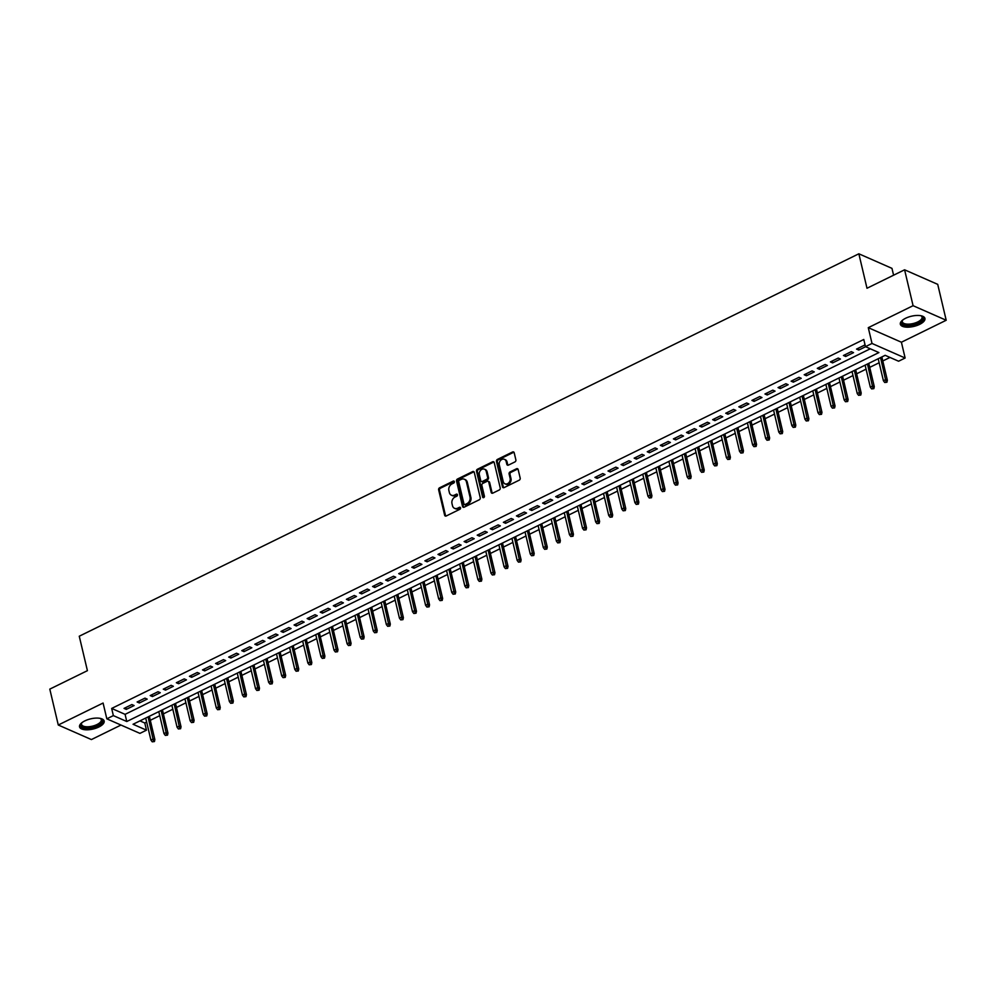 <?xml version="1.0" encoding="UTF-8"?>
<svg xmlns="http://www.w3.org/2000/svg" width="996" height="996" viewBox="0 0 996 996"><rect width="100%" height="100%" fill="white"/><g stroke="black" fill="none" stroke-linecap="round" stroke-linejoin="round"><path stroke-width="1.49" d="M454.363 481.653A1.108 0.884 -66.3 0 0 453.23 481.105L439.585 487.791A1.594 1.27 -66.3 0 0 438.638 489.833L444.627 515.193A1.594 1.27 -66.3 0 0 446.245 515.978L459.891 509.28A1.108 0.884 -66.3 0 0 459.43 507.313L457.662 508.184A5.092 4.059 -66.3 0 1 454.55 508.334A5.092 4.059 -66.3 0 1 452.483 505.682L451.985 503.578A5.092 4.059 -66.3 0 1 455.023 497.041L456.791 496.182A1.108 0.884 -66.3 0 0 456.33 494.203L454.562 495.074A5.092 4.059 -66.3 0 1 451.449 495.224A5.092 4.059 -66.3 0 1 449.383 492.584L448.885 490.468A5.092 4.059 -66.3 0 1 451.935 483.944L453.69 483.072A1.108 0.884 -66.3 0 0 454.363 481.653M454.288 481.442A1.108 0.884 -66.3 0 0 454.126 481.491L440.481 488.189A1.594 1.27 -66.3 0 0 439.535 490.231L445.523 515.592A1.594 1.27 -66.3 0 0 445.772 516.115M460.476 507.649A1.108 0.884 -66.3 0 0 460.314 507.711L457.662 508.184M457.376 494.539A1.108 0.884 -66.3 0 0 457.226 494.601L454.562 495.074M905.65 318.247A12.649 5.241 166.7 0 0 900.334 324.223A12.649 5.241 166.7 0 0 919.619 324.385A12.649 5.241 166.7 0 0 924.935 318.409A12.649 5.241 166.7 0 0 905.65 318.247M84.872 720.88A12.649 5.241 166.7 0 0 79.543 726.856A12.649 5.241 166.7 0 0 98.828 727.018A12.649 5.241 166.7 0 0 104.157 721.042A12.649 5.241 166.7 0 0 84.872 720.88M514.932 461.92A1.594 1.27 -66.3 0 0 515.878 459.891L514.197 452.769A1.594 1.27 -66.3 0 0 512.579 451.985L497.427 459.417A1.594 1.27 -66.3 0 0 496.481 461.459L502.47 486.82A1.594 1.27 -66.3 0 0 504.088 487.604L519.24 480.172A1.594 1.27 -66.3 0 0 520.186 478.13L518.157 469.539A1.594 1.27 -66.3 0 0 516.538 468.755L510.064 471.942A1.594 1.27 -66.3 0 0 509.105 473.984L510.114 478.242A4.258 3.399 -66.3 0 1 508.856 482.724A4.258 3.399 -66.3 0 1 504.972 483.819A4.258 3.399 -66.3 0 1 503.241 481.616L499.295 464.908A4.258 3.399 -66.3 0 1 500.552 460.426A4.258 3.399 -66.3 0 1 504.449 459.33A4.258 3.399 -66.3 0 1 506.167 461.546L506.827 464.323A1.594 1.27 -66.3 0 0 508.446 465.107L514.932 461.92M865.474 346.67L872.01 343.458L905.127 358.012L898.591 361.224L885.17 355.323L133.053 724.266L146.474 730.168L139.938 733.38L106.821 718.826L113.357 715.614L126.778 721.515L878.895 352.572L865.474 346.67L863.781 339.487L111.664 708.442L113.357 715.614M106.821 718.826L103.086 703.039L58.278 725.013L49.8 689.12L87.411 670.669L79.257 636.22L858.851 253.793L866.993 288.255L904.592 269.804L913.083 305.697L868.275 327.672L872.01 343.458M474.27 472.353A1.594 1.27 -66.3 0 0 472.652 471.581L457.5 479.014A1.594 1.27 -66.3 0 0 456.542 481.043L462.542 506.416A1.594 1.27 -66.3 0 0 464.161 507.188L479.313 499.755A1.594 1.27 -66.3 0 0 480.259 497.726L474.27 472.353M477.458 469.216L492.609 461.783A1.594 1.27 -66.3 0 1 494.228 462.567L500.229 487.928A1.594 1.27 -66.3 0 1 499.27 489.97L492.796 493.145A1.594 1.27 -66.3 0 1 491.177 492.373L488.737 482.076A1.594 1.27 -66.3 0 0 487.131 481.305L482.823 483.409A1.594 1.27 -66.3 0 0 481.877 485.45L484.405 496.157A1.108 0.884 -66.3 0 1 482.612 497.041L476.511 471.257A1.594 1.27 -66.3 0 1 477.458 469.216L478.354 469.614L493.506 462.181L492.609 461.783M904.592 269.804L937.722 284.358L946.2 320.251L913.083 305.697M58.278 725.013L91.408 739.567L120.989 725.051M131.883 704.558L124.039 708.405L126.268 709.389L134.124 705.542L131.883 704.558M144.968 698.134L137.112 701.993L139.353 702.977L147.196 699.117L144.968 698.134M158.04 691.722L150.197 695.569L152.438 696.553L160.281 692.706L158.04 691.722M171.125 685.31L163.282 689.157L165.51 690.141L173.366 686.294L171.125 685.31M184.21 678.886L176.354 682.733L178.595 683.717L186.439 679.87L184.21 678.886M197.283 672.474L189.439 676.321L191.68 677.305L199.524 673.458L197.283 672.474M210.368 666.05L202.512 669.91L204.753 670.893L212.609 667.034L210.368 666.05M223.44 659.638L215.597 663.485L217.838 664.469L225.681 660.622L223.44 659.638M236.525 653.227L228.682 657.074L230.91 658.057L238.766 654.21L236.525 653.227M249.61 646.802L241.754 650.662L243.995 651.645L251.839 647.786L249.61 646.802M262.683 640.391L254.839 644.238L257.08 645.221L264.924 641.374L262.683 640.391M275.768 633.979L267.924 637.826L270.153 638.81L278.009 634.962L275.768 633.979M288.852 627.555L280.997 631.402L283.238 632.385L291.081 628.538L288.852 627.555M301.925 621.143L294.081 624.99L296.322 625.974L304.166 622.127L301.925 621.143M315.01 614.719L307.154 618.578L309.395 619.562L317.251 615.702L315.01 614.719M328.082 608.307L320.239 612.154L322.48 613.138L330.323 609.291L328.082 608.307M341.167 601.895L333.324 605.742L335.552 606.726L343.408 602.879L341.167 601.895M354.252 595.471L346.396 599.318L348.637 600.302L356.481 596.455L354.252 595.471M367.325 589.059L359.481 592.906L361.722 593.89L369.566 590.043L367.325 589.059M380.41 582.635L372.566 586.495L374.795 587.478L382.651 583.619L380.41 582.635M393.495 576.223L385.639 580.07L387.88 581.054L395.723 577.207L393.495 576.223M406.567 569.812L398.724 573.659L400.965 574.642L408.808 570.795L406.567 569.812M419.652 563.387L411.796 567.247L414.037 568.23L421.893 564.371L419.652 563.387M432.725 556.976L424.881 560.823L427.122 561.806L434.966 557.959L432.725 556.976M445.81 550.564L437.966 554.411L440.195 555.395L448.051 551.547L445.81 550.564M458.895 544.14L451.039 547.987L453.28 548.97L461.123 545.123L458.895 544.14M471.967 537.728L464.124 541.575L466.365 542.559L474.208 538.712L471.967 537.728M485.052 531.304L477.209 535.163L479.437 536.147L487.293 532.287L485.052 531.304M498.137 524.892L490.281 528.739L492.522 529.723L500.365 525.876L498.137 524.892M511.209 518.48L503.366 522.327L505.607 523.311L513.45 519.464L511.209 518.48M524.294 512.056L516.438 515.916L518.679 516.899L526.535 513.04L524.294 512.056M537.367 505.644L529.523 509.491L531.764 510.475L539.608 506.628L537.367 505.644M550.452 499.233L542.608 503.08L544.837 504.063L552.693 500.216L550.452 499.233M563.537 492.808L555.681 496.655L557.922 497.639L565.765 493.792L563.537 492.808M576.609 486.397L568.766 490.244L571.007 491.227L578.85 487.38L576.609 486.397M589.694 479.972L581.851 483.832L584.079 484.815L591.935 480.956L589.694 479.972M602.779 473.561L594.923 477.408L597.164 478.391L605.008 474.544L602.779 473.561M615.852 467.149L608.008 470.996L610.249 471.98L618.093 468.132L615.852 467.149M628.937 460.725L621.081 464.584L623.322 465.568L631.178 461.708L628.937 460.725M642.009 454.313L634.166 458.16L636.407 459.144L644.25 455.297L642.009 454.313M655.094 447.901L647.251 451.748L649.479 452.732L657.335 448.885L655.094 447.901M668.179 441.477L660.323 445.324L662.564 446.308L670.408 442.461L668.179 441.477M681.252 435.065L673.408 438.912L675.649 439.896L683.493 436.049L681.252 435.065M694.337 428.641L686.493 432.501L688.722 433.484L696.578 429.625L694.337 428.641M707.421 422.229L699.566 426.076L701.807 427.06L709.65 423.213L707.421 422.229M720.494 415.818L712.65 419.665L714.891 420.648L722.735 416.801L720.494 415.818M733.579 409.393L725.735 413.24L727.964 414.224L735.82 410.377L733.579 409.393M746.664 402.982L738.808 406.829L741.049 407.812L748.892 403.965L746.664 402.982M759.736 396.557L751.893 400.417L754.121 401.4L761.977 397.541L759.736 396.557M772.821 390.146L764.965 393.993L767.206 394.976L775.05 391.129L772.821 390.146M785.894 383.734L778.05 387.581L780.291 388.565L788.135 384.717L785.894 383.734M798.979 377.31L791.135 381.169L793.364 382.153L801.22 378.293L798.979 377.31M812.064 370.898L804.208 374.745L806.449 375.729L814.292 371.882L812.064 370.898M825.136 364.486L817.293 368.333L819.534 369.317L827.377 365.47L825.136 364.486M838.221 358.062L830.378 361.909L832.606 362.893L840.462 359.046L838.221 358.062M851.306 351.65L843.45 355.497L845.691 356.481L853.535 352.634L851.306 351.65M111.664 708.442L125.085 714.344L870.292 348.787M865.225 345.6L864.379 345.226L856.535 349.086L858.776 350.069L865.586 346.72M139.963 720.88L144.781 722.996L146.661 722.075M150.309 720.282L159.734 715.663M163.381 713.871L172.818 709.239M176.466 707.446L185.891 702.827M189.539 701.035L198.976 696.403M202.624 694.623L212.061 689.991M215.709 688.199L225.133 683.58M228.781 681.787L238.218 677.156M241.866 675.375L251.303 670.744M254.951 668.951L264.376 664.332M268.024 662.539L277.461 657.908M281.109 656.115L290.533 651.496M294.181 649.703L303.618 645.072M307.266 643.292L316.703 638.66M320.351 636.867L329.776 632.248M333.423 630.456L342.861 625.824M346.508 624.044L355.945 619.412M359.593 617.62L369.018 612.988M372.666 611.208L382.103 606.576M385.751 604.784L395.175 600.165M398.836 598.372L408.26 593.74M411.908 591.96L421.345 587.329M424.993 585.536L434.418 580.917M438.066 579.124L447.503 574.493M451.151 572.7L460.588 568.081M464.236 566.288L473.66 561.657M477.308 559.877L486.745 555.245M490.393 553.452L499.818 548.833M503.478 547.041L512.903 542.409M516.551 540.629L525.988 535.997M529.635 534.205L539.06 529.586M542.708 527.793L552.145 523.161M555.793 521.369L565.23 516.75M568.878 514.957L578.303 510.326M581.95 508.545L591.387 503.914M595.035 502.121L604.46 497.502M608.12 495.709L617.545 491.078M621.193 489.297L630.63 484.666M634.278 482.873L643.702 478.254M647.35 476.462L656.787 471.83M660.435 470.037L669.872 465.418M673.52 463.626L682.945 458.994M686.593 457.214L696.03 452.582M699.678 450.79L709.102 446.171M712.763 444.378L722.187 439.746M725.835 437.966L735.272 433.335M738.92 431.542L748.345 426.911M751.992 425.13L761.43 420.499M765.077 418.706L774.515 414.087M778.162 412.294L787.587 407.663M791.235 405.882L800.672 401.251M804.32 399.458L813.744 394.839M817.405 393.047L826.829 388.415M830.477 386.622L839.914 382.003M843.562 380.211L852.987 375.579M856.635 373.799L866.072 369.167M869.72 367.375L879.157 362.756M882.805 360.963L889.976 357.44M893.586 275.207L891.968 268.36L858.851 253.793M868.275 327.672L901.405 342.226L946.2 320.251M901.405 342.226L905.127 358.012M144.781 722.996L146.474 730.168M125.085 714.344L126.778 721.515M126.268 709.389L125.832 707.521M139.353 702.977L138.917 701.109M152.438 696.553L151.99 694.685M165.51 690.141L165.075 688.273M178.595 683.717L178.16 681.862M191.68 677.305L191.232 675.437M204.753 670.893L204.317 669.026M217.838 664.469L217.389 662.601M230.91 658.057L230.474 656.19M243.995 651.645L243.559 649.778M257.08 645.221L256.632 643.354M270.153 638.81L269.717 636.942M283.238 632.385L282.802 630.53M296.322 625.974L295.874 624.106M309.395 619.562L308.959 617.694M322.48 613.138L322.032 611.27M335.552 606.726L335.117 604.858M348.637 600.302L348.202 598.447M361.722 593.89L361.274 592.022M374.795 587.478L374.359 585.611M387.88 581.054L387.444 579.199M400.965 574.642L400.517 572.775M414.037 568.23L413.601 566.363M427.122 561.806L426.674 559.939M440.195 555.395L439.759 553.527M453.28 548.97L452.844 547.115M466.365 542.559L465.916 540.691M479.437 536.147L479.001 534.279M492.522 529.723L492.086 527.868M505.607 523.311L505.159 521.443M518.679 516.899L518.244 515.032M531.764 510.475L531.316 508.607M544.837 504.063L544.401 502.196M557.922 497.639L557.486 495.784M571.007 491.227L570.559 489.36M584.079 484.815L583.644 482.948M597.164 478.391L596.729 476.524M610.249 471.98L609.801 470.112M623.322 465.568L622.886 463.7M636.407 459.144L635.958 457.276M649.479 452.732L649.043 450.864M662.564 446.308L662.128 444.453M675.649 439.896L675.201 438.028M688.722 433.484L688.286 431.617M701.807 427.06L701.371 425.192M714.891 420.648L714.443 418.781M727.964 414.224L727.528 412.369M741.049 407.812L740.601 405.945M754.121 401.4L753.686 399.533M767.206 394.976L766.771 393.121M780.291 388.565L779.843 386.697M793.364 382.153L792.928 380.285M806.449 375.729L806.013 373.861M819.534 369.317L819.086 367.449M832.606 362.893L832.17 361.038M845.691 356.481L845.243 354.613M858.776 350.069L858.328 348.202M451.449 495.224L452.346 495.622A5.092 4.059 -66.3 0 0 455.458 495.473M454.55 508.334L455.446 508.719A5.092 4.059 -66.3 0 0 458.558 508.57M474.021 471.843A1.594 1.27 -66.3 0 0 473.548 471.967L458.397 479.4A1.594 1.27 -66.3 0 0 457.438 481.442L463.439 506.802A1.594 1.27 -66.3 0 0 463.688 507.325M459.38 480.284A1.108 0.884 -66.3 0 0 458.708 481.715L463.974 503.976A1.108 0.884 -66.3 0 0 465.107 504.524L466.962 503.615A5.092 4.059 -66.3 0 0 470.012 497.091L466.414 481.865A5.092 4.059 -66.3 0 0 464.348 479.225A5.092 4.059 -66.3 0 0 461.235 479.375L459.38 480.284M464.422 504.561L465.319 504.947A1.108 0.884 -66.3 0 0 466.004 504.922L465.107 504.524M464.348 479.225L465.244 479.624A5.092 4.059 -66.3 0 1 467.311 482.263L470.909 497.477A5.092 4.059 -66.3 0 1 467.859 504.001L466.004 504.922M488.102 481.255L488.999 481.653A1.594 1.27 -66.3 0 1 489.634 482.475L492.074 492.759A1.594 1.27 -66.3 0 0 492.31 493.281M478.354 469.614A1.594 1.27 -66.3 0 0 477.408 471.643L483.508 497.44A1.108 0.884 -66.3 0 0 483.583 497.651M486.222 471.407A4.258 3.399 -66.3 0 0 484.492 469.191A4.258 3.399 -66.3 0 0 480.607 470.299A4.258 3.399 -66.3 0 0 479.35 474.781L480.744 480.657A1.594 1.27 -66.3 0 0 482.363 481.442L486.658 479.325A1.594 1.27 -66.3 0 0 487.604 477.296L486.222 471.407L487.119 471.805A4.258 3.399 -66.3 0 0 485.388 469.589L484.492 469.191M481.379 481.491L482.276 481.877A1.594 1.27 -66.3 0 0 483.259 481.827L482.363 481.442M487.119 471.805L488.501 477.682A1.594 1.27 -66.3 0 1 487.554 479.723L483.259 481.827M504.449 459.33L505.346 459.729A4.258 3.399 -66.3 0 1 507.064 461.932L507.723 464.721A1.594 1.27 -66.3 0 0 507.96 465.232M504.972 483.819L505.868 484.218A4.258 3.399 -66.3 0 0 509.753 483.11A4.258 3.399 -66.3 0 0 511.01 478.628L510.114 478.242M517.908 469.016A1.594 1.27 -66.3 0 0 517.434 469.153L510.948 472.328A1.594 1.27 -66.3 0 0 510.002 474.37L511.01 478.628M513.948 452.246A1.594 1.27 -66.3 0 0 513.475 452.383L498.324 459.816A1.594 1.27 -66.3 0 0 497.378 461.858L503.366 487.218A1.594 1.27 -66.3 0 0 503.615 487.741M152.226 741.808L154.43 741.559L152.226 741.808L150.906 740.04L153.26 738.883L154.866 739.592L149.35 716.273M153.533 741.161L148.068 716.908M150.906 740.04L145.702 718.066M154.866 739.592L154.43 741.559M97.62 725.449A10.944 4.532 -13.3 0 1 84.909 727.715A10.944 4.532 -13.3 0 1 81.622 723.034A10.944 4.532 -13.3 0 1 81.909 722.685A10.134 4.196 166.7 0 0 81.548 724.416A10.134 4.196 166.7 0 0 96.998 724.54A10.134 4.196 166.7 0 0 101.268 719.747A10.134 4.196 166.7 0 0 100.148 718.365A10.944 4.532 -13.3 0 1 100.584 718.552A10.944 4.532 -13.3 0 1 97.62 725.449M79.493 726.109A12.562 5.204 166.7 0 0 98.517 725.847A12.562 5.204 166.7 0 0 103.858 720.345M920.964 315.732A10.944 4.532 -13.3 0 1 921.375 315.919A10.944 4.532 -13.3 0 1 920.379 321.683A10.944 4.532 -13.3 0 1 907.742 325.244A10.944 4.532 -13.3 0 1 902.413 320.401A10.944 4.532 -13.3 0 1 902.7 320.052A10.134 4.196 166.7 0 0 902.339 321.783A10.134 4.196 166.7 0 0 907.916 324.148A10.134 4.196 166.7 0 0 917.876 321.857A10.134 4.196 166.7 0 0 922.059 317.114A10.134 4.196 166.7 0 0 920.939 315.732M900.284 323.476A12.562 5.204 166.7 0 0 907.057 325.991A12.562 5.204 166.7 0 0 924.649 317.712M165.311 735.397L167.515 735.148L165.311 735.397L163.979 733.629L166.332 732.471L167.951 733.181L162.435 709.862M166.618 734.749L161.14 710.497M163.979 733.629L158.787 711.642M167.951 733.181L167.515 735.148M178.384 728.972L180.587 728.723L178.384 728.972L177.064 727.205L179.417 726.059L181.023 726.756L175.52 703.437M179.691 728.337L174.225 704.072M177.064 727.205L171.872 705.23M181.023 726.756L180.587 728.723M191.469 722.561L193.672 722.312L191.469 722.561L190.149 720.793L192.502 719.635L194.108 720.345L188.593 697.026M192.776 721.913L187.298 697.661M190.149 720.793L184.945 698.818M194.108 720.345L193.672 722.312M204.541 716.136L206.745 715.9L204.541 716.136L203.221 714.381L205.574 713.223L207.193 713.933L201.678 690.602M205.848 715.502L200.383 691.236M203.221 714.381L198.03 692.394M207.193 713.933L206.745 715.9M217.626 709.725L219.83 709.476L217.626 709.725L216.306 707.957L218.659 706.799L220.265 707.509L214.763 684.19M218.933 709.09L213.468 684.825M216.306 707.957L211.115 685.983M220.265 707.509L219.83 709.476M230.711 703.313L232.915 703.064L230.711 703.313L229.379 701.545L231.744 700.387L233.35 701.097L227.835 677.778M232.018 702.666L226.54 678.413M229.379 701.545L224.187 679.558M233.35 701.097L232.915 703.064M243.783 696.889L245.987 696.64L243.783 696.889L242.464 695.121L244.817 693.975L246.435 694.673L240.92 671.354M245.091 696.254L239.625 671.989M242.464 695.121L237.272 673.147M246.435 694.673L245.987 696.64M256.868 690.477L259.072 690.228L256.868 690.477L255.549 688.709L257.902 687.551L259.508 688.261L253.992 664.942M258.176 689.83L252.71 665.577M255.549 688.709L250.345 666.735M259.508 688.261L259.072 690.228M269.953 684.065L272.157 683.816L269.953 684.065L268.621 682.297L270.974 681.14L272.593 681.849L267.077 658.53M271.261 683.418L265.783 659.165M268.621 682.297L263.43 660.311M272.593 681.849L272.157 683.816M283.026 677.641L285.23 677.392L283.026 677.641L281.706 675.873L284.059 674.715L285.665 675.425L280.162 652.106M284.333 677.006L278.868 652.741M281.706 675.873L276.514 653.899M285.665 675.425L285.23 677.392M296.111 671.229L298.314 670.98L296.111 671.229L294.791 669.461L297.144 668.304L298.75 669.013L293.235 645.694M297.418 670.582L291.94 646.329M294.791 669.461L289.587 647.487M298.75 669.013L298.314 670.98M309.183 664.805L311.387 664.556L309.183 664.805L307.864 663.037L310.217 661.892L311.835 662.601L306.32 639.27M310.503 664.17L305.025 639.905M307.864 663.037L302.672 641.063M311.835 662.601L311.387 664.556M322.268 658.393L324.472 658.144L322.268 658.393L320.949 656.625L323.302 655.468L324.908 656.177L319.405 632.858M323.575 657.746L318.11 633.493M320.949 656.625L315.757 634.651M324.908 656.177L324.472 658.144M335.353 651.982L337.557 651.733L335.353 651.982L334.021 650.214L336.387 649.056L337.993 649.765L332.477 626.447M336.66 651.334L331.182 627.082M334.021 650.214L328.829 628.227M337.993 649.765L337.557 651.733M348.426 645.557L350.629 645.308L348.426 645.557L347.106 643.79L349.459 642.644L351.078 643.341L345.562 620.022M349.733 644.922L344.267 620.657M347.106 643.79L341.914 621.815M351.078 643.341L350.629 645.308M361.511 639.146L363.714 638.897L361.511 639.146L360.191 637.378L362.544 636.22L364.15 636.93L358.635 613.611M362.818 638.498L357.352 614.246M360.191 637.378L354.987 615.404M364.15 636.93L363.714 638.897M374.596 632.734L376.799 632.485L374.596 632.734L373.263 630.966L375.617 629.808L377.235 630.518L371.72 607.199M375.903 632.087L370.425 607.821M373.263 630.966L368.072 608.979M377.235 630.518L376.799 632.485M387.668 626.31L389.872 626.061L387.668 626.31L386.348 624.542L388.701 623.384L390.32 624.094L384.805 600.775M388.975 625.675L383.51 601.41M386.348 624.542L381.157 602.568M390.32 624.094L389.872 626.061M400.753 619.898L402.957 619.649L400.753 619.898L399.433 618.13L401.786 616.972L403.392 617.682L397.877 594.363M402.06 619.251L396.582 594.998M399.433 618.13L394.229 596.143M403.392 617.682L402.957 619.649M413.826 613.474L416.029 613.225L413.826 613.474L412.506 611.706L414.859 610.56L416.477 611.27L410.962 587.939M415.145 612.839L409.667 588.574M412.506 611.706L407.314 589.732M416.477 611.27L416.029 613.225M426.911 607.062L429.114 606.813L426.911 607.062L425.591 605.294L427.944 604.136L429.55 604.846L424.047 581.527M428.218 606.415L422.752 582.162M425.591 605.294L420.399 583.32M429.55 604.846L429.114 606.813M439.995 600.65L442.199 600.401L439.995 600.65L438.663 598.882L441.029 597.725L442.635 598.434L437.12 575.115M441.303 600.003L435.825 575.75M438.663 598.882L433.472 576.896M442.635 598.434L442.199 600.401M453.068 594.226L455.272 593.977L453.068 594.226L451.748 592.458L454.101 591.313L455.72 592.01L450.204 568.691M454.375 593.591L448.91 569.326M451.748 592.458L446.557 570.484M455.72 592.01L455.272 593.977M466.153 587.814L468.357 587.565L466.153 587.814L464.833 586.046L467.186 584.889L468.792 585.598L463.277 562.279M467.46 587.167L461.995 562.914M464.833 586.046L459.629 564.072M468.792 585.598L468.357 587.565M479.238 581.39L481.442 581.154L479.238 581.39L477.906 579.635L480.259 578.477L481.877 579.186L476.362 555.855M480.545 580.755L475.067 556.49M477.906 579.635L472.714 557.648M481.877 579.186L481.442 581.154M492.31 574.978L494.514 574.729L492.31 574.978L490.991 573.21L493.344 572.053L494.962 572.762L489.447 549.443M493.618 574.343L488.152 550.078M490.991 573.21L485.799 551.236M494.962 572.762L494.514 574.729M505.395 568.567L507.599 568.318L505.395 568.567L504.076 566.799L506.429 565.641L508.035 566.351L502.519 543.032M506.703 567.919L501.225 543.667M504.076 566.799L498.872 544.812M508.035 566.351L507.599 568.318M518.468 562.142L520.671 561.893L518.468 562.142L517.148 560.375L519.501 559.229L521.12 559.939L515.604 536.607M519.788 561.507L514.31 537.242M517.148 560.375L511.956 538.4M521.12 559.939L520.671 561.893M531.553 555.731L533.756 555.482L531.553 555.731L530.233 553.963L532.586 552.805L534.192 553.515L528.689 530.196M532.86 555.083L527.394 530.831M530.233 553.963L525.041 531.989M534.192 553.515L533.756 555.482M544.638 549.319L546.841 549.07L544.638 549.319L543.306 547.551L545.671 546.393L547.277 547.103L541.762 523.784M545.945 548.672L540.467 524.419M543.306 547.551L538.114 525.564M547.277 547.103L546.841 549.07M557.71 542.895L559.914 542.646L557.71 542.895L556.39 541.127L558.744 539.981L560.362 540.679L554.847 517.36M559.017 542.26L553.552 517.995M556.39 541.127L551.199 519.153M560.362 540.679L559.914 542.646M570.795 536.483L572.999 536.234L570.795 536.483L569.475 534.715L571.829 533.557L573.435 534.267L567.919 510.948M572.102 535.836L566.637 511.583M569.475 534.715L564.271 512.741M573.435 534.267L572.999 536.234M583.88 530.059L586.084 529.822L583.88 530.059L582.548 528.303L584.901 527.145L586.52 527.855L581.004 504.524M585.187 529.424L579.709 505.159M582.548 528.303L577.356 506.317M586.52 527.855L586.084 529.822M596.953 523.647L599.156 523.398L596.953 523.647L595.633 521.879L597.986 520.721L599.604 521.431L594.089 498.112M598.26 523.012L592.794 498.747M595.633 521.879L590.441 499.905M599.604 521.431L599.156 523.398M610.038 517.235L612.241 516.986L610.038 517.235L608.718 515.467L611.071 514.31L612.677 515.019L607.162 491.7M611.345 516.588L605.867 492.335M608.718 515.467L603.514 493.481M612.677 515.019L612.241 516.986M623.11 510.811L625.314 510.562L623.11 510.811L621.79 509.043L624.143 507.898L625.762 508.595L620.247 485.276M624.43 510.176L618.952 485.911M621.79 509.043L616.599 487.069M625.762 508.595L625.314 510.562M636.195 504.399L638.399 504.15L636.195 504.399L634.875 502.631L637.228 501.474L638.834 502.183L633.332 478.864M637.502 503.752L632.037 479.499M634.875 502.631L629.684 480.657M638.834 502.183L638.399 504.15M649.28 497.988L651.484 497.739L649.28 497.988L647.948 496.22L650.313 495.062L651.919 495.771L646.404 472.453M650.587 497.34L645.109 473.088M647.948 496.22L642.756 474.233M651.919 495.771L651.484 497.739M662.352 491.563L664.556 491.314L662.352 491.563L661.033 489.795L663.386 488.638L665.004 489.347L659.489 466.028M663.66 490.928L658.194 466.663M661.033 489.795L655.841 467.821M665.004 489.347L664.556 491.314M675.437 485.152L677.641 484.903L675.437 485.152L674.118 483.384L676.471 482.226L678.077 482.935L672.561 459.617M676.745 484.504L671.279 460.252M674.118 483.384L668.914 461.409M678.077 482.935L677.641 484.903M688.522 478.727L690.726 478.478L688.522 478.727L687.19 476.96L689.543 475.814L691.162 476.524L685.646 453.192M689.83 478.092L684.352 453.827M687.19 476.96L681.999 454.985M691.162 476.524L690.726 478.478M701.595 472.316L703.798 472.067L701.595 472.316L700.275 470.548L702.628 469.39L704.247 470.1L698.731 446.781M702.902 471.668L697.437 447.416M700.275 470.548L695.083 448.574M704.247 470.1L703.798 472.067M714.68 465.904L716.883 465.655L714.68 465.904L713.36 464.136L715.713 462.978L717.319 463.688L711.804 440.369M715.987 465.257L710.509 441.004M713.36 464.136L708.156 442.149M717.319 463.688L716.883 465.655M727.752 459.48L729.956 459.231L727.752 459.48L726.433 457.712L728.786 456.566L730.404 457.264L724.889 433.945M729.072 458.845L723.594 434.58M726.433 457.712L721.241 435.738M730.404 457.264L729.956 459.231M740.837 453.068L743.041 452.819L740.837 453.068L739.518 451.3L741.871 450.142L743.477 450.852L737.974 427.533M742.145 452.421L736.679 428.168M739.518 451.3L734.326 429.326M743.477 450.852L743.041 452.819M753.922 446.656L756.126 446.407L753.922 446.656L752.603 444.888L754.956 443.73L756.562 444.44L751.046 421.121M755.229 446.009L749.751 421.744M752.603 444.888L747.398 422.902M756.562 444.44L756.126 446.407M766.995 440.232L769.198 439.983L766.995 440.232L765.675 438.464L768.028 437.306L769.647 438.016L764.131 414.697M768.302 439.597L762.836 415.332M765.675 438.464L760.483 416.49M769.647 438.016L769.198 439.983M780.08 433.82L782.283 433.571L780.08 433.82L778.76 432.052L781.113 430.895L782.719 431.604L777.204 408.285M781.387 433.173L775.921 408.92M778.76 432.052L773.556 410.066M782.719 431.604L782.283 433.571M793.165 427.396L795.368 427.147L793.165 427.396L791.832 425.628L794.186 424.483L795.804 425.192L790.289 401.861M794.472 426.761L788.994 402.496M791.832 425.628L786.641 403.654M795.804 425.192L795.368 427.147M806.237 420.984L808.441 420.735L806.237 420.984L804.917 419.216L807.27 418.059L808.889 418.768L803.374 395.449M807.544 420.337L802.079 396.084M804.917 419.216L799.726 397.242M808.889 418.768L808.441 420.735M819.322 414.573L821.526 414.324L819.322 414.573L818.002 412.805L820.355 411.647L821.961 412.356L816.446 389.038M820.629 413.925L815.151 389.673M818.002 412.805L812.798 390.818M821.961 412.356L821.526 414.324M832.395 408.148L834.598 407.899L832.395 408.148L831.075 406.38L833.428 405.235L835.046 405.932L829.531 382.613M833.714 407.513L828.236 383.248M831.075 406.38L825.883 384.406M835.046 405.932L834.598 407.899M845.48 401.737L847.683 401.488L845.48 401.737L844.16 399.969L846.513 398.811L848.119 399.521L842.616 376.202M846.787 401.089L841.321 376.837M844.16 399.969L838.968 377.994M848.119 399.521L847.683 401.488M858.564 395.312L860.768 395.076L858.564 395.312L857.245 393.557L859.598 392.399L861.204 393.109L855.688 369.777M859.872 394.677L854.394 370.412M857.245 393.557L852.041 371.57M861.204 393.109L860.768 395.076M871.637 388.901L873.841 388.652L871.637 388.901L870.317 387.133L872.67 385.975L874.289 386.685L868.773 363.366M872.944 388.266L867.479 364.001M870.317 387.133L865.126 365.159M874.289 386.685L873.841 388.652M884.722 382.489L886.926 382.24L884.722 382.489L883.402 380.721L885.755 379.563L887.361 380.273L881.846 356.954M886.029 381.841L880.564 357.589M883.402 380.721L878.198 358.734M887.361 380.273L886.926 382.24M454.126 481.491L453.23 481.105M460.314 507.711L459.43 507.313M457.226 494.601L456.33 494.203M445.523 515.592L444.627 515.193M439.535 490.231L438.638 489.833M440.481 488.189L439.585 487.791M463.439 506.802L462.542 506.416M457.438 481.442L456.542 481.043M458.397 479.4L457.5 479.014M473.548 471.967L472.652 471.581M467.859 504.001L466.962 503.615M470.909 497.477L470.012 497.091M467.311 482.263L466.414 481.865M492.074 492.759L491.177 492.373M489.634 482.475L488.737 482.076M483.508 497.44L482.612 497.041M477.408 471.643L476.511 471.257M487.554 479.723L486.658 479.325M488.501 477.682L487.604 477.296M507.723 464.721L506.827 464.323M507.064 461.932L506.167 461.546M510.002 474.37L509.105 473.984M510.948 472.328L510.064 471.942M517.434 469.153L516.538 468.755M503.366 487.218L502.47 486.82M497.378 461.858L496.481 461.459M498.324 459.816L497.427 459.417M513.475 452.383L512.579 451.985"/></g></svg>
